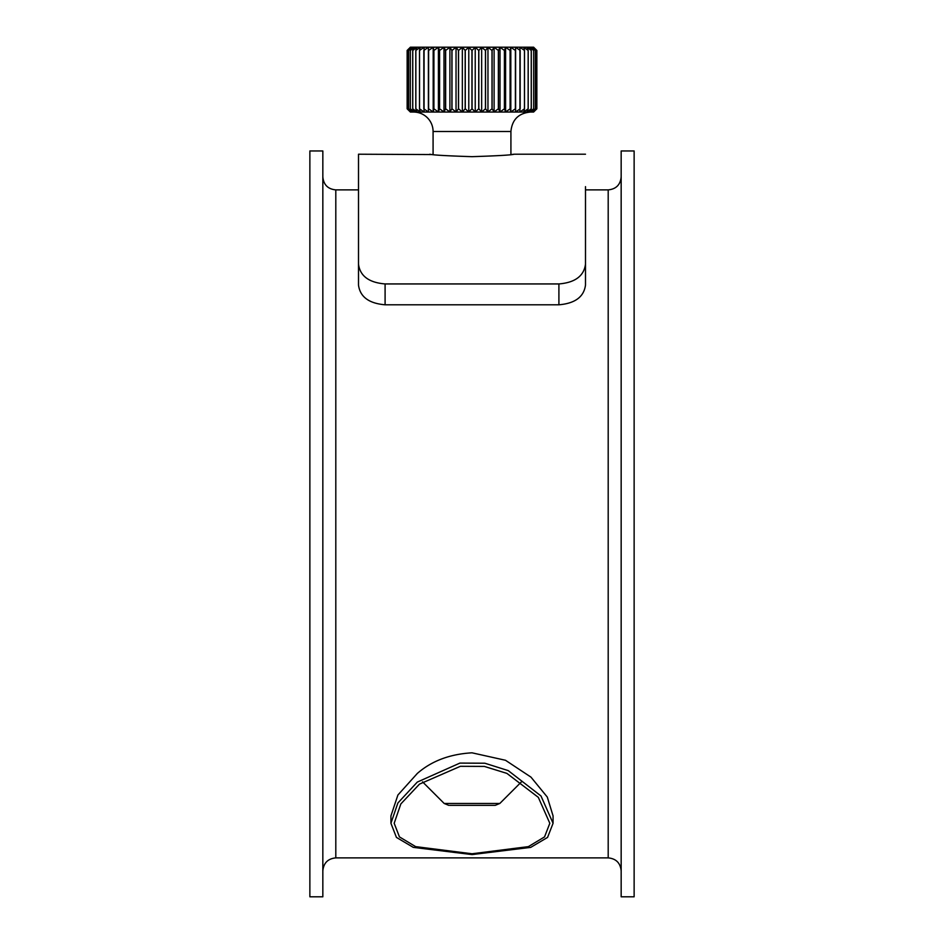 <?xml version="1.0" encoding="UTF-8"?>
<svg xmlns="http://www.w3.org/2000/svg" width="944" height="944" viewBox="0 0 944 944"><rect width="100%" height="100%" fill="white"/><g stroke="black" fill="none" stroke-linecap="round" stroke-linejoin="round"><path stroke-width="1.42" d="M533.596 111.994L536.511 108.808L536.511 50.445L533.596 47.259L536.853 50.445L536.853 108.808L533.596 111.994M532.912 111.994L535.449 108.808L535.449 50.445L532.912 47.259L536.499 50.445L536.499 108.808L532.912 111.994M531.578 111.994L533.702 108.808L533.702 50.445L531.578 47.259L535.425 50.445L535.425 108.808L531.578 111.994M529.584 111.994L531.283 108.808L531.283 50.445L529.584 47.259L533.667 50.445L533.667 108.808L529.584 111.994M526.953 112.006L528.203 108.808L528.203 50.445L526.953 47.259L531.236 50.445L531.236 108.808L526.953 112.006M523.731 112.006L524.51 108.808L524.51 50.445L523.731 47.247L528.144 50.445L528.144 108.808L523.731 112.006M519.932 112.006L519.932 47.247L524.451 50.445L524.451 108.808L519.932 112.006M515.613 112.006L515.613 47.247L520.179 50.445L520.179 108.808L515.613 112.006L515.613 47.247M510.81 112.006L510.173 108.808L510.173 50.445L510.81 47.247L515.377 50.445L515.377 108.808L510.81 112.006L510.81 47.247M505.595 112.006L504.474 108.808L504.474 50.445L505.595 47.247L510.09 50.445L510.09 108.808L505.595 112.006L505.595 47.247M500.001 112.006L498.432 108.808L498.432 50.445L500.001 47.247L504.403 50.445L504.403 108.808L500.001 112.006L500.001 47.247M494.101 112.006L492.084 108.808L492.084 50.445L494.101 47.247L498.349 50.445L498.349 108.808L494.101 112.006L494.101 47.247M487.965 112.017L485.535 108.808L485.535 50.445L487.965 47.247L492.013 50.445L492.013 108.808L487.965 112.017L487.965 47.247M481.652 112.017L478.82 108.808L478.82 50.445L481.652 47.247L485.452 50.445L485.452 108.808L481.652 112.017L481.652 47.247M475.233 112.017L472.047 108.808L472.047 50.445L475.233 47.247L478.738 50.445L478.738 108.808L475.233 112.017L475.233 47.247M468.779 112.017L465.262 108.808L465.262 50.445L468.779 47.247L471.965 50.445L471.965 108.808L468.779 112.017L468.779 47.247M462.348 112.017L458.548 108.808L458.548 50.445L462.348 47.247L465.18 50.445L465.18 108.808L462.348 112.017L462.348 47.247M456.035 112.017L451.987 108.808L451.987 50.445L456.035 47.247L458.477 50.445L458.477 108.808L456.035 112.017L456.035 47.247M449.899 112.017L445.651 108.808L445.651 50.445L449.899 47.247L451.916 50.445L451.916 108.808L449.899 112.017L449.899 47.247M443.999 112.006L439.597 108.808L439.597 50.445L443.999 47.247L445.58 50.445L445.58 108.808L443.999 112.006L443.999 47.247M438.405 112.006L433.91 108.808L433.91 50.445L438.405 47.247L439.526 50.445L439.526 108.808L438.405 112.006L438.405 47.247M433.19 112.006L428.623 108.808L428.623 50.445L433.19 47.247L433.839 50.445L433.839 108.808L433.19 112.006L433.19 47.247M428.387 112.006L423.821 108.808L423.821 50.445L428.387 47.247L428.387 112.006L428.387 47.247M424.068 112.006L419.549 108.808L419.549 50.445L424.068 47.247L424.068 112.006M420.281 112.006L415.856 108.808L415.856 50.445L420.281 47.247L419.49 50.445L419.49 108.808L420.281 112.006M417.047 112.006L412.764 108.808L412.764 50.445L417.047 47.247L415.797 50.445L415.797 108.808L417.047 112.006M414.428 112.006L410.333 108.808L410.333 50.445L414.428 47.259L412.729 50.445L412.729 108.808L414.428 112.006M412.422 111.994L408.575 108.808L408.575 50.445L412.422 47.259L410.298 50.445L410.298 108.808L412.422 111.994M411.088 111.994L407.501 108.808L407.501 50.445L411.088 47.259L408.551 50.445L408.551 108.808L411.088 111.994M410.416 111.994L407.147 108.808L407.147 50.445L410.416 47.259L407.489 50.445L407.489 108.808L410.416 111.994M472 112.053L410.392 112.053L407.147 108.808L407.147 50.445L410.392 47.2L533.608 47.2L536.853 50.445L536.853 108.808L533.608 112.053L472 112.053M413.625 112.053A19.458 19.458 0 0 1 433.084 131.511L433.084 154.568L358.508 154.214L358.508 285.112C360.077 296.864 368.939 303.425 385.093 304.794L385.093 283.943C368.939 282.586 360.077 276.014 358.508 264.202M419.478 784.122L400.834 803.946L394.179 823.286L399.454 836.903L415.631 846.626L472 853.765L528.369 846.626L544.546 836.903L549.821 823.286L538.316 797.35L506.893 773.384L484.331 766.41L460.401 766.304L419.478 784.122M390.934 823.286L390.934 815.899L397.896 795.037L417.295 773.466C431.538 761.006 449.769 754.126 472 752.816L505.488 760.274L530.965 777.124L547.296 797.066L553.066 815.899L553.066 823.286L547.567 837.411L530.705 847.382L472 854.58L413.295 847.382L396.433 837.411L390.934 823.286L397.884 803.002L417.295 782.08L459.905 763.094L484.85 763.224L508.226 770.599L540.983 795.957L553.066 823.286M385.093 283.943L558.907 283.943L558.907 304.794L385.093 304.794M558.907 304.794C575.061 303.425 583.923 296.864 585.492 285.112L585.492 264.202C583.923 276.014 575.061 282.586 558.907 283.943M322.836 870.864C323.603 862.981 327.922 858.651 335.804 857.884L335.804 189.886L358.508 189.886L358.508 154.214M449.71 805.35L495.258 805.35L449.71 805.35M433.084 131.511L510.916 131.511L510.916 154.568L514.161 154.214C511.648 155.028 497.594 155.843 472 156.669C446.406 155.843 432.352 155.028 429.839 154.214M585.492 264.202L585.492 186.641M634.132 150.969L634.132 896.8L621.164 896.8L621.164 150.969L634.132 150.969M309.868 150.969L309.868 896.8L322.836 896.8L322.836 150.969L309.868 150.969M495.258 805.35L499.836 803.45L444.164 803.45L448.742 805.35M585.492 189.886L608.196 189.886L608.196 857.884C616.078 858.651 620.397 862.981 621.164 870.864M510.916 131.511C512.061 119.699 518.551 113.209 530.375 112.053M499.836 803.45L521.454 781.844M444.164 803.45L422.546 781.844M585.492 154.214L514.161 154.214M335.804 189.886C327.922 189.119 323.603 184.788 322.836 176.906M335.804 857.884L608.196 857.884M608.196 189.886C616.078 189.119 620.397 184.788 621.164 176.906"/></g></svg>
